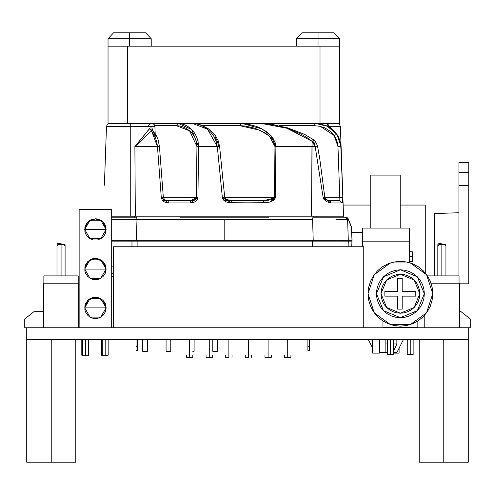 <?xml version="1.0" encoding="UTF-8"?>
<svg xmlns="http://www.w3.org/2000/svg" width="495" height="495" viewBox="0 0 495 495"><rect width="100%" height="100%" fill="white"/><g stroke="black" fill="none" stroke-linecap="round" stroke-linejoin="round"><path stroke-width="0.74" d="M189.604 357.266L192.796 357.266L186.417 357.266L189.604 357.266L189.604 339.514L189.604 357.266M209.23 357.266L212.417 357.266L206.044 357.266L209.23 357.266L209.23 339.514L209.23 357.266M228.857 357.266L225.664 357.266L228.857 357.266L228.857 339.514L228.857 357.266M248.484 357.266L245.291 357.266L248.484 357.266L248.484 339.514L248.484 357.266M268.104 357.266L271.297 357.266L264.918 357.266L268.104 357.266L268.104 339.514L268.104 357.266M287.731 357.266L290.924 357.266L284.545 357.266L287.731 357.266L287.731 339.514L287.731 357.266M390.586 354.643L393.531 354.643L390.586 354.643L390.586 339.514L390.586 354.643L387.641 354.643L390.586 354.643M410.213 354.643L413.158 354.643L410.213 354.643L410.213 339.514L410.213 354.643L407.267 354.643L410.213 354.643M437.803 245.105L437.803 275.925L459.026 275.925L459.026 283.19L459.026 275.925L427.439 275.925L441.856 275.925L441.856 244.45L445.915 244.852L438.205 243.076L437.797 244.852L441.856 244.45L437.797 244.852L438.483 245.471M57.005 245.105L57.005 275.925L78.229 275.925L78.229 283.19L78.229 275.925L43.888 275.925L43.888 283.19L43.888 275.925L61.058 275.925L61.058 244.45L65.117 244.852L57.408 243.076L56.999 244.852L61.058 244.45L56.999 244.852L57.686 245.471M105.212 355.212L108.158 355.212L105.212 355.212L105.212 339.514L105.212 355.212L102.273 355.212L105.212 355.212M85.592 355.212L88.531 355.212L85.592 355.212L85.592 339.514L85.592 355.212L82.646 355.212L85.592 355.212M105.287 233.56L106.097 229.47L84.707 229.47L90.053 220.207L100.751 220.207L106.097 229.47L102.966 221.909L95.405 218.778L87.838 221.909L84.707 229.47L90.053 238.732L100.751 238.732L106.097 229.47L100.751 238.732L90.053 238.732L84.707 229.47L106.097 229.47L105.287 225.386L104.303 223.542M102.972 276.625L105.287 273.16L106.097 269.07L84.707 269.07L90.053 259.801L100.751 259.801L106.097 269.07L102.966 261.502L95.405 258.371L87.838 261.502L84.707 269.07L90.053 278.332L100.751 278.332L106.097 269.07L100.751 278.332L90.053 278.332L84.707 269.07L106.097 269.07L105.287 264.974L102.966 261.502L101.345 260.172L97.49 258.576L93.314 258.576L91.309 259.182L87.838 261.502L85.517 264.974L84.911 266.978L84.911 271.155L85.517 273.16L87.832 276.625M105.893 309.938L106.097 307.859L84.707 307.859L90.053 298.596L100.751 298.596L106.097 307.859L102.966 300.298L95.405 297.161L87.838 300.298L84.707 307.859L90.053 317.122L100.751 317.122L106.097 307.859L100.751 317.122L90.053 317.122L84.707 307.859L106.097 307.859L105.287 303.763L104.297 301.919L102.966 300.298L99.495 297.978L95.405 297.161L91.309 297.978L89.459 298.968L87.838 300.298L85.517 303.763L84.911 305.774L84.911 309.938M81.786 355.212L82.646 355.212L81.786 355.212L81.786 339.514M101.407 355.212L102.273 355.212L101.407 355.212L101.407 339.514M412.354 256.695L412.354 251.788L412.354 256.695L409.408 256.695L412.354 256.695L412.354 261.601L412.354 256.695M379.479 352.613L385.859 352.613L385.859 339.514L385.859 352.613L379.479 352.613M396.885 343.982L393.531 343.982L396.885 343.982L393.531 351.203L396.885 343.982L396.885 339.514L396.885 343.982M387.641 343.982L385.859 343.982L387.641 343.982M387.641 352.613L385.859 352.613L387.641 352.613M393.531 353.114L399.106 353.114L399.106 348.171L399.106 353.114L393.531 353.114M372.611 353.114L379.479 353.114L379.479 339.514L379.479 353.114L372.611 353.114L372.611 339.514L372.611 353.114M212.763 351.332L217.472 351.332L217.472 339.514L217.472 351.332L212.763 351.332L212.763 339.514L212.763 351.332M192.796 351.332L194.12 351.332L194.12 339.514L194.12 351.332L192.796 351.332M166.054 351.332L170.763 351.332L170.763 339.514L170.763 351.332L166.054 351.332L166.054 339.514L166.054 351.332M142.702 351.332L147.411 351.332L147.411 339.514L147.411 351.332L142.702 351.332L142.702 339.514L142.702 351.332M470.25 318.99L461.018 311.646L459.521 311.646L461.018 311.646L470.25 318.99L459.521 318.99L470.25 318.99L470.25 327.739L468.289 327.739L468.289 339.514L468.289 327.739L26.711 327.739L26.711 339.514L26.711 327.739L24.75 327.739L79.113 327.739L79.113 209.595L111.691 209.595L111.691 327.739L79.113 327.739L79.113 209.595L111.691 209.595L111.691 327.739L113.553 327.739L113.553 246.782L363.782 246.782L363.782 327.739L113.553 327.739L113.553 246.782L363.782 246.782L363.782 327.739L470.25 327.739M424.19 318.99L420.676 318.99M43.393 318.99L42.848 318.99M24.75 318.99L33.982 311.646L43.393 311.646L33.982 311.646L24.75 318.99L24.75 327.739M468.289 462.175L443.755 462.175L443.755 339.514L443.755 462.175L419.222 462.175L468.289 462.175L468.289 339.514L26.711 339.514L468.289 339.514M75.778 462.175L51.245 462.175L51.245 339.514L51.245 462.175L26.711 462.175L75.778 462.175L75.778 339.514M131.967 241.121L111.691 241.121L131.967 241.121L131.967 246.782L131.967 241.121L312.339 241.121L131.967 241.121M111.691 266.112L113.553 266.112M351.933 241.121L312.339 241.121L312.376 246.782L312.339 241.121L348.307 241.121L348.109 246.782L348.307 241.121L351.933 241.121L351.735 246.782M132.066 241.121L132.066 240.329L132.066 241.121M136.193 240.329L111.691 240.329L136.391 240.329L137.016 219.384L224.786 219.384L224.786 240.329L136.391 240.329L137.016 219.384L312.562 219.384L313.187 240.329L224.786 240.329L325.623 240.329L317.505 240.329L317.505 241.121L317.505 240.329L313.378 240.329M111.691 276.711L113.553 276.711M112.501 240.329L224.786 240.329L224.786 219.384L312.562 219.384L313.187 240.329L348.288 240.329L347.62 219.384L348.22 219.384L347.62 219.384L345.312 217.15L312.945 217.15L345.906 217.15L347.193 217.54M345.312 217.15L347.62 219.384L348.288 240.329L351.982 240.329L351.339 226.394M269.026 217.15L180.551 217.15M241.183 123.447L239.772 125.687L259.98 130.228L269.398 136.156L274.972 146.563L273.228 140.623L269.398 136.156L264.831 132.796L254.962 128.261L244.846 125.984L239.772 125.687L202.888 125.687L239.772 125.687L241.189 123.447L246.263 123.787L256.391 126.374L261.403 128.62L266.223 131.546L270.691 135.333L272.665 137.641L275.474 143.278L275.882 146.563L311.955 146.563L311.547 216.167L343.295 216.167M342.039 173.479L340.399 126.429L329.181 126.429L340.381 126.429M343.462 216.167L111.691 216.167L130.717 216.167L130.717 126.429L154.96 126.429L130.717 126.429L130.717 123.447L130.717 126.429L106.475 126.429L130.717 126.429L130.717 216.167L135.327 216.167L134.918 146.563L157.453 146.563L156.804 142.065L155.517 137.839L151.532 130.785L134.918 146.563L157.453 146.563L161.296 197.734L162.15 200.054L163.505 201.434L165.695 202.542L168.368 202.95L190.464 202.95L192.951 202.653L195.265 201.725L197.14 200.073L197.951 197.734L198.575 146.563L217.293 146.563L216.136 141.193L213.889 136.422L210.926 132.425L207.56 129.214L203.915 126.714L200.159 124.926L196.317 123.824L192.468 123.447L207.56 129.214L217.293 146.563L222.41 197.734L223.715 200.258L226.104 201.849L228.845 202.69L263.204 202.95L270.14 201.966L275.331 197.734L275.882 146.563L315.21 146.563L311.955 146.563L312.085 141.298L311.547 216.167L135.327 216.167L134.918 146.563L150.233 127.988L151.773 127.982L152.714 129.591M177.915 123.447L176.263 125.687L189.573 130.804L196.948 146.563L196.404 141.749L194.789 137.393L192.419 133.73L189.573 130.804L186.436 128.564L183.131 126.974L179.71 126.008L176.263 125.687L154.842 125.687L176.263 125.687L177.922 123.447L181.417 123.818L184.876 124.907L188.236 126.72L191.367 129.244L194.195 132.536L196.503 136.583L198.056 141.335L198.575 146.563L217.293 146.563L222.41 197.734L231.685 202.95L266.706 202.715L270.14 201.966L273.358 200.531L274.688 199.361L275.331 197.734L275.882 146.563L270.901 135.55L261.898 128.879L242.204 123.459M329.788 200.716L331.075 202.95L329.788 200.716L339.861 200.716L342.094 202.95L331.075 202.95L342.094 202.95L342.862 197.734L342.831 201.508L342.094 202.95L339.861 200.716L328.278 200.45L325.945 199.151L324.862 197.554L319.77 158.784L317.406 145.493L315.21 141.341L313.935 140.097L304.889 134.541L287.768 127.877L268.321 123.818L261.36 123.447M320.358 126.398L334.212 135.512L337.967 146.563L339.793 197.734L324.893 197.734L339.793 197.734L337.967 146.563L336.891 140.735L334.212 135.512L330.171 131.225L325.271 128.131L319.881 126.293L314.313 125.687L279.508 125.687L314.313 125.687L315.272 123.447L319.894 123.83L327.17 126.126L332.479 129.504L334.843 131.726L338.574 136.985L340.696 143.29L342.862 197.734L341.049 146.563L336.934 134.331L327.3 126.2L315.408 123.447M263.377 200.716L263.204 202.95L263.377 200.716L275.331 197.734L274.422 197.734L274.972 146.563L274.422 197.734L224.736 197.734L274.422 197.734L273.525 198.879L272.163 199.504L266.335 200.593L224.216 200.716L256.558 200.716M162.688 200.716L190.315 200.716L168.127 200.716L164.847 199.813L163.331 197.635L161.296 197.734L168.368 202.95L190.464 202.95L197.951 197.734L198.575 146.563L191.546 129.418L178.349 123.453M163.344 197.734L196.323 197.734L196.948 146.563L198.575 146.563L196.948 146.563L196.323 197.734L195.445 199.281L193.854 200.141L190.315 200.716L190.464 202.95L190.315 200.716L196.323 197.734L197.951 197.734L163.344 197.734M224.216 200.716L233.782 200.716M314.839 46.171L171.084 46.171M276.569 46.171L322.69 46.171M330.295 46.171L305.768 46.171L330.295 46.171M108.04 46.171L339.62 46.171L339.62 123.447L319.993 123.447L339.62 123.447L339.62 46.171L319.993 46.171L319.993 123.447L319.993 46.171L108.04 46.171L108.04 123.447L319.993 123.447L127.66 123.447L127.66 46.171L127.66 123.447L108.04 123.447L108.04 38.703L151.216 38.703L108.04 38.703L113.615 32.825L129.628 32.825L129.628 38.703L129.628 32.825L113.615 32.825M268.723 46.171L178.936 46.171M302.018 32.825L334.045 32.825L318.031 32.825L318.031 38.703L339.62 38.703L296.443 38.703L318.031 38.703L318.031 32.825L302.018 32.825L296.443 38.703L296.443 46.171M145.635 32.825L129.628 32.825L145.635 32.825L151.216 38.703L151.216 46.171M230.614 200.685L231.722 200.716L231.685 202.95L231.722 200.716L226.24 199.38L224.711 197.573L219.576 146.415L217.293 146.563L219.576 146.415L218.116 140.568L215.517 135.822L208.735 128.997L201.013 124.957L196.608 123.806L192.468 123.447M368.014 293.745L374.201 274.713L390.394 262.95L410.404 262.95L426.597 274.713L432.779 293.745L426.597 312.778L410.404 324.541L390.394 324.541L374.201 312.778L368.014 293.745L368.639 300.063L370.483 306.139L373.471 311.739L377.499 316.645L382.406 320.667L388.006 323.662L394.082 325.506L400.399 326.125L406.717 325.506L412.793 323.662L418.386 320.667L423.293 316.645L427.321 311.739L430.316 306.139L432.16 300.063L432.779 293.745L432.16 287.428L430.316 281.352L427.321 275.752L423.293 270.845L418.386 266.824L412.793 263.829L406.717 261.985L400.399 261.366L394.082 261.985L388.006 263.829L382.406 266.824L377.499 270.845L373.471 275.752L370.483 281.352L368.639 287.428L368.014 293.745M152.466 130.216L156.111 135.259L158.01 139.491L159.477 146.471L157.453 146.563L161.296 197.734L163.294 197.647M419.834 293.745L414.142 307.488L400.399 313.18L386.657 307.488L380.964 293.745L386.657 280.003L400.399 274.31L414.142 280.003L419.834 293.745L419.463 297.538L418.355 301.183L416.561 304.543L414.142 307.488L411.196 309.907L407.837 311.702L404.192 312.809L400.399 313.18L396.606 312.809L392.962 311.702L389.602 309.907L386.657 307.488L384.238 304.543L382.443 301.183L381.336 297.538L380.964 293.745L381.336 289.952L382.443 286.308L384.238 282.948L386.657 280.003L389.602 277.584L392.962 275.789L396.606 274.682L400.399 274.31L404.192 274.682L407.837 275.789L411.196 277.584L414.142 280.003L416.561 282.948L418.355 286.308L419.463 289.952L419.834 293.745M376.454 293.745L383.47 276.816L400.399 269.8L417.328 276.816L424.339 293.745L417.328 310.674L400.399 317.691L383.47 310.674L376.454 293.745L376.918 298.417L378.279 302.909L380.488 307.048L383.47 310.674L387.096 313.651L391.236 315.866L395.728 317.227L400.399 317.691L405.071 317.227L409.563 315.866L413.702 313.651L417.328 310.674L420.305 307.048L422.52 302.909L423.881 298.417L424.339 293.745L423.881 289.074L422.52 284.582L420.305 280.442L417.328 276.816L413.702 273.84L409.563 271.625L405.071 270.264L400.399 269.8L395.728 270.264L391.236 271.625L387.096 273.84L383.47 276.816L380.488 280.442L378.279 284.582L376.918 289.074L376.454 293.745M340.399 126.429L339.452 124.313L337.312 123.447M155.213 133.768L154.855 125.724L154.019 124.313L151.872 123.447M104.476 183.738L106.475 126.429L107.421 124.313L109.568 123.447M261.335 123.447L286.945 128.248L312.085 141.298L306.145 136.96L299.828 133.526L286.939 128.248L274.082 124.783L261.341 123.447M345.64 241.121L346.989 240.329M390.586 327.164L390.586 327.739L390.586 327.164M410.213 327.164L410.213 327.739L410.213 327.164M417.867 327.164L382.932 327.164L382.932 321.014L382.932 327.164L417.867 327.164L417.867 321.014L417.867 327.164M427.315 275.74L423.305 270.858M423.287 270.839L418.405 266.83M382.406 266.824L377.499 270.845L373.471 275.752M373.49 311.757L377.481 316.621M377.518 316.664L382.381 320.649M418.417 320.649L423.275 316.664M423.318 316.621L427.309 311.757M416.543 282.93L414.16 280.022M414.123 279.984L411.196 277.584L407.837 275.789L404.192 274.682L400.399 274.31L396.606 274.682L392.962 275.789L389.602 277.584L386.657 280.003L384.238 282.948M397.695 309.097L397.695 296.115L384.875 296.115L384.875 291.481L397.695 291.481L397.695 278.351L402.175 278.351L402.175 291.481L415.769 291.481L415.769 296.115L402.175 296.115L402.175 309.097L397.695 309.097L397.695 296.115L384.875 296.115L384.875 291.481L397.695 291.481L397.695 278.351L402.175 278.351L402.175 291.481L415.769 291.481L415.769 296.115L402.175 296.115L402.175 309.097L397.695 309.097M441.856 275.925L445.908 275.925L445.908 245.105L441.856 244.45L441.856 275.925M459.521 283.19L431.009 283.19L459.521 283.19L459.521 327.739L459.521 283.19M424.19 315.711L424.19 327.739L424.19 315.711M445.908 245.105L445.593 244.852L445.89 245.167L445.228 245.471M78.717 283.19L43.393 283.19L43.393 327.739L43.393 283.19L78.717 283.19L78.717 327.739L78.717 283.19M63.923 275.925L65.111 275.925L65.111 245.105L61.058 244.45L61.058 275.925L63.923 275.925M65.105 245.13L64.43 245.471M65.111 245.105L64.796 244.852L65.111 245.105M87.838 276.631L91.309 278.951M91.315 278.951L93.308 279.557M93.326 279.557L97.478 279.557L99.489 278.951L102.966 276.631M104.29 223.517L101.351 220.584M101.333 220.572L97.49 218.982L95.417 218.778M95.386 218.778L91.321 219.582M91.297 219.594L89.471 220.572M89.453 220.584L86.514 223.517M86.501 223.542L84.911 227.378L84.911 231.555L85.517 233.56M85.524 233.572L86.501 235.403M86.514 235.422L87.832 237.025M87.85 237.043L89.459 238.367L93.301 239.957M93.332 239.964L97.472 239.964M97.503 239.957L101.345 238.367L102.954 237.043M102.972 237.025L104.29 235.422M104.303 235.403L105.28 233.572M84.911 309.95L85.517 311.943M85.524 311.961L87.838 315.42M87.844 315.426L89.453 316.744M89.471 316.757L91.297 317.734M91.321 317.747L93.301 318.347M93.332 318.353L95.386 318.557M95.417 318.557L97.472 318.353M97.503 318.347L99.483 317.747M99.507 317.734L101.333 316.757M101.351 316.744L102.96 315.426M102.966 315.42L105.28 311.961M105.287 311.943L105.893 309.95M368.286 339.514L372.611 348.171L368.286 339.514M403.437 339.514L396.885 352.613L393.531 352.613L396.885 352.613L403.437 339.514M409.408 262.641L409.408 228.04L409.408 241.814L362.309 241.814L362.309 246.782L362.309 228.04L409.408 228.04L362.309 228.04L362.309 241.814L409.408 241.814L409.408 262.641M400.195 228.04L400.195 175.088L370.755 175.088L370.755 228.04L370.755 175.088L400.195 175.088L400.195 228.04M458.939 162.502L458.939 275.925L458.939 212.726L434.214 213.593L434.214 275.925L434.214 213.593L458.939 212.726L458.939 172.551L468.746 172.551L468.746 162.502L458.939 162.502L458.939 172.551L468.746 172.551L468.746 162.502L458.939 162.502M459.521 283.814L468.746 283.814L468.746 185.687L458.939 185.687L468.746 185.687L468.746 172.551L468.746 283.814L459.521 283.814M413.504 327.739L413.504 327.164L413.504 327.739M362.309 232.557L351.71 232.557L362.309 232.557M343.146 205.079L370.755 205.079L343.146 205.079M400.195 205.079L425.285 205.079L425.285 273.023L425.285 205.079L400.195 205.079M137.103 246.782L137.134 241.121L137.103 246.782M111.691 273.438L113.553 273.438L111.691 273.438M136.403 240.329L136.175 241.121L136.403 240.329M343.382 240.329L342.033 241.121L343.382 240.329L344.743 240.329M137.016 219.384L136.626 217.15L111.691 217.15L136.626 217.15L137.016 219.384L111.691 219.347M325.623 240.329L351.982 240.329M335.146 240.329L325.636 240.329M351.524 227.217L348.22 219.384L345.906 217.15L348.047 218.567L347.713 218.017M344.545 240.329L341.686 240.329M336.588 240.329L331.05 240.329M335.926 219.347L336.346 219.347M347.62 219.384L336.13 219.347M312.945 217.15L312.562 219.384L312.945 217.15M113.207 219.347L113.652 219.347L113.207 219.347M348.016 218.512L351.53 227.248M313.403 241.121L313.174 240.329L313.403 241.121M343.827 217.15L343.827 216.167L343.827 217.15M132.066 217.15L132.066 216.167L132.066 217.15M134.578 216.167L134.578 217.15L134.578 216.167M316.156 216.167L316.156 217.15L316.156 216.167M313.651 217.15L313.651 216.167L313.651 217.15M332.195 129.275L329.181 126.429L328.303 126.132L326.601 123.447L328.303 126.132L326.285 125.724L328.303 126.132L328.123 126.609L328.303 126.132L329.181 126.429L327.523 123.447L329.181 126.429L332.164 129.251M315.21 146.563L314.09 143.63L312.085 141.298L315.21 146.563L323.167 197.734L315.21 146.563L317.567 146.198L315.21 146.563M315.303 123.447L318.365 123.62M323.594 199.015L323.167 197.734L331.075 202.95L326.477 201.663L323.594 199.015M336.934 134.331L334.212 135.512L336.903 134.238L339.867 140.097M324.72 127.877L324.324 127.698M309.041 138.823L308.651 138.594M315.167 143.915L313.366 141.811M218.697 146.446L217.497 141.558L215.189 137.214M155.684 136.199L152.497 130.247L151.996 130.049L151.532 130.785L157.453 146.563L158.808 146.563M227.329 200.19L224.365 198.712L223.82 197.734L224.711 197.573L222.41 197.734L224.711 197.573M326.211 200.017L324.541 199.169M323.823 198.557L323.384 197.734M339.793 197.734L339.861 200.716L339.793 197.734L342.862 197.734L339.793 197.734M168.127 200.716L168.368 202.95L168.127 200.716L167.285 200.679M162.923 198.532L162.651 197.734M104.426 185.167L104.532 182.104M315.296 123.447L314.313 125.687M337.967 146.563L341.055 146.557L337.967 146.563M324.862 197.554L323.167 197.734L324.862 197.554M317.567 146.198L316.175 146.563M313.929 140.091L312.085 141.298L313.929 140.091M274.972 146.563L275.882 146.563L274.972 146.563M219.576 146.415L218.71 146.563M150.344 123.447L148.506 125.687M152.745 130.587L152.497 130.247M152.404 130.16L151.532 130.785L149.453 128.75L151.532 130.785L134.918 146.563L149.453 128.75L153.005 130.816M322.288 123.447L322.969 124.53L322.288 123.447M318.031 38.703L318.031 46.171L318.031 38.703M129.628 38.703L129.628 46.171L129.628 38.703M137.542 339.514L137.542 346.587L135.97 346.587L135.97 339.514L135.97 350.305L137.542 350.305L137.542 339.514M135.97 350.305L135.97 346.587L137.542 346.587L137.542 350.305L135.97 350.305M309.431 339.514L309.431 346.587L307.859 346.587L307.859 339.514L307.859 350.305L309.431 350.305L309.431 339.514M307.859 350.305L307.859 346.587L309.431 346.587L309.431 350.305L307.859 350.305M192.796 357.266L192.796 355.212M212.417 357.266L212.417 355.212M232.044 357.266L232.044 355.212M251.67 357.266L251.67 355.212M271.297 357.266L271.297 355.212M290.924 357.266L290.924 355.212M284.545 355.212L284.545 357.266M264.918 355.212L264.918 357.266M245.291 355.212L245.291 357.266M225.664 355.212L225.664 357.266M206.044 355.212L206.044 357.266M186.417 355.212L186.417 357.266M393.531 327.164L393.531 327.739M393.531 339.514L393.531 354.643M413.158 327.164L413.158 327.739M413.158 339.514L413.158 354.643M407.267 327.164L407.267 327.739M407.267 339.514L407.267 354.643M387.641 327.164L387.641 327.739M387.641 339.514L387.641 354.643M108.158 339.514L108.158 355.212M88.531 339.514L88.531 355.212M82.646 339.514L82.646 355.212M102.273 339.514L102.273 355.212M409.408 251.788L412.354 251.788M409.408 261.601L412.354 261.601M417.26 327.739L417.26 327.164M419.222 462.175L419.222 339.514M26.711 462.175L26.711 339.514M351.345 226.401L348.047 218.567L345.949 217.15M342.169 177.185L343.53 216.167M104.476 183.713L104.538 182.018M341.055 146.557L342.107 175.372M163.331 197.635L159.477 146.471M334.045 32.825L339.62 38.703L339.62 46.171"/></g></svg>
